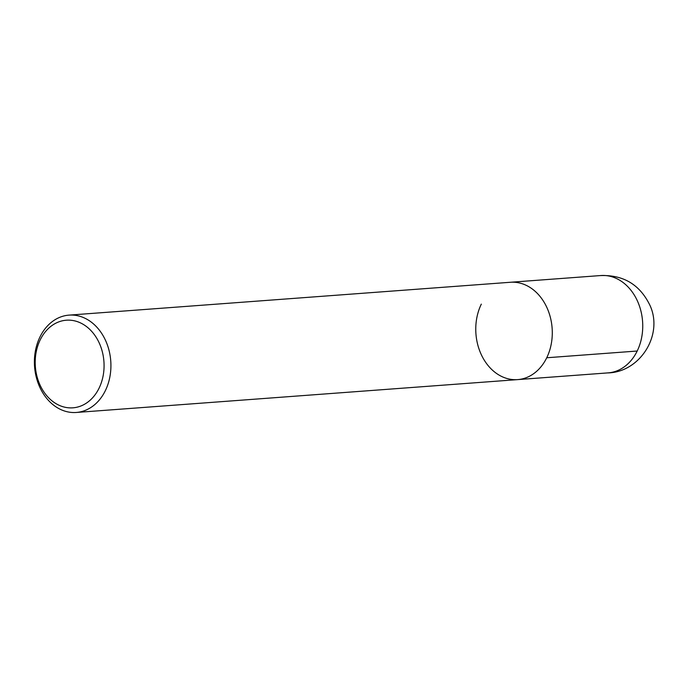 <?xml version="1.0" encoding="UTF-8"?>
<svg xmlns="http://www.w3.org/2000/svg" width="688" height="688" viewBox="0 0 688 688"><rect width="100%" height="100%" fill="white"/><g stroke="black" fill="none" stroke-linecap="round" stroke-linejoin="round"><path stroke-width="1.03" d="M40.196 339.881A43.929 34.374 85.7 0 1 99.829 344.344A43.929 34.374 85.7 0 1 68.869 407.821A43.929 34.374 85.7 0 1 40.196 339.881M39.956 336.974A48.805 38.201 85.7 0 1 69.041 315.121A48.805 38.201 85.7 0 1 110.751 360.951A48.805 38.201 85.7 0 1 76.291 412.465A48.805 38.201 85.7 0 1 40.239 388.161A48.805 38.201 85.7 0 1 39.956 336.974M76.282 412.465L517.651 379.613A48.805 38.201 85.7 0 0 552.12 328.099A48.805 38.201 85.7 0 0 510.401 282.269A48.805 38.201 85.7 0 1 552.12 328.099A48.805 38.201 85.7 0 1 517.651 379.613A48.805 38.201 85.7 0 1 481.609 355.309A48.805 38.201 85.7 0 1 481.316 304.13M69.041 315.121L600.856 275.535A48.805 38.201 85.7 0 1 642.575 321.373A48.805 38.201 85.7 0 1 608.106 372.879L517.651 379.613M546.736 357.76L637.191 351.026M600.168 275.596C623.285 274.624 639.9 284.574 650.005 305.455C663.653 335.022 639.806 372.578 607.409 372.922"/></g></svg>
